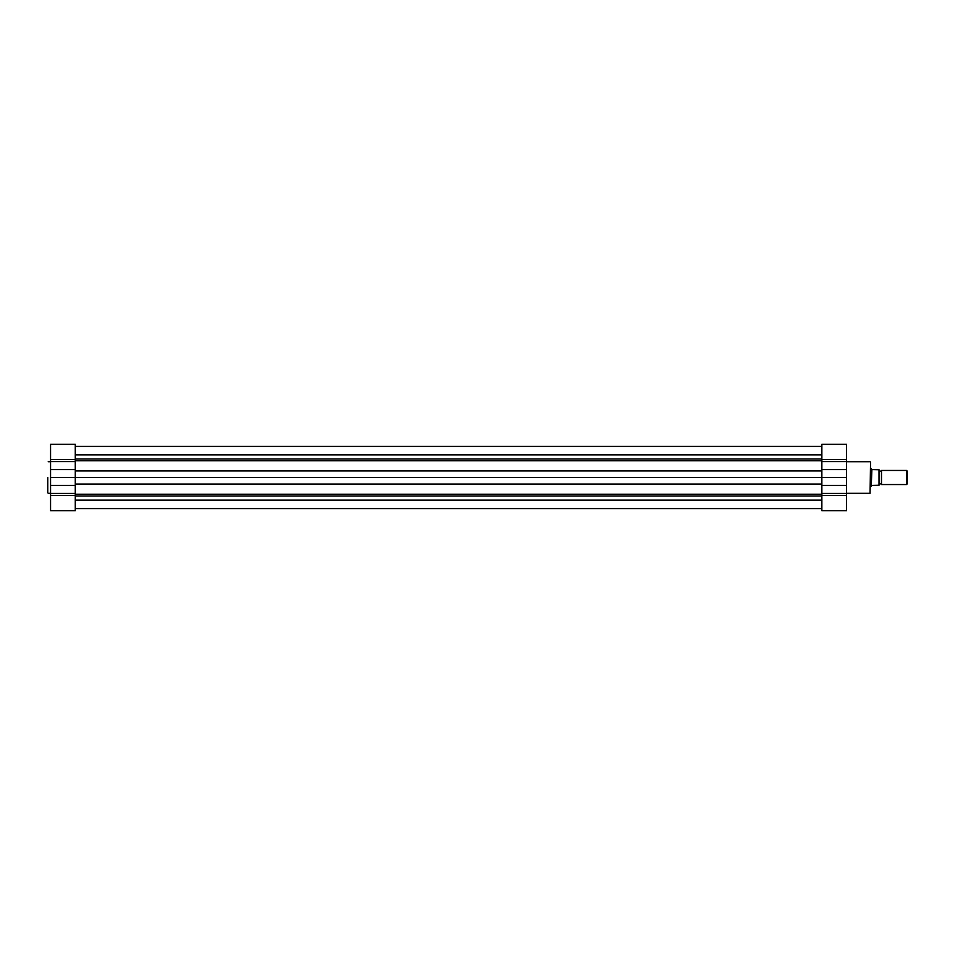 <?xml version="1.0" encoding="UTF-8"?>
<svg xmlns="http://www.w3.org/2000/svg" width="955" height="955" viewBox="0 0 955 955"><rect width="100%" height="100%" fill="white"/><g stroke="black" fill="none" stroke-linecap="round" stroke-linejoin="round"><path stroke-width="1.43" d="M75.266 446.415L821.861 446.415M75.266 508.585L821.861 508.585M75.266 495.478L50.567 495.478L50.567 510.662L75.266 510.662L75.266 477.5L50.567 477.5L50.567 444.338L75.266 444.338L75.266 477.5L821.861 477.5L821.861 493.413L846.56 493.413L846.56 510.662L821.861 510.662L821.861 493.413M47.75 477.5L47.75 492.816M55.318 510.662L66.993 510.662M50.567 495.478L50.567 477.5M870.554 462.184L870.065 493.305L870.554 462.184M830.134 510.662L841.821 510.662M846.56 461.587L846.56 477.5L821.861 477.5L821.861 461.587L846.56 461.587L846.56 444.338L821.861 444.338L821.861 459.522L846.56 459.522M821.861 461.587L821.861 459.522M846.56 477.5L846.56 493.413M881.489 470.445A1.433 1.433 0 0 1 879.018 470.445L879.018 484.555A1.433 1.433 0 0 1 881.489 484.555L906.558 484.555L906.558 470.445L881.489 470.445L881.489 484.555M906.558 470.445L907.25 471.125L907.25 483.875L906.558 484.555M870.554 468.678L871.258 468.678L871.258 486.322L870.554 486.322M871.879 485.427L879.018 485.259L879.018 469.741L871.879 469.574L871.258 486.322M871.879 469.574L871.258 468.678M879.018 469.741L879.018 485.259M75.266 458.997L821.861 458.997M75.266 494.236L821.861 494.236M75.266 500.122L821.861 500.122M75.266 496.003L821.861 496.003M75.266 484.066L821.861 484.066M75.266 470.934L821.861 470.934M75.266 460.764L821.861 460.764M75.266 454.878L821.861 454.878M75.266 459.522L50.567 459.522M75.266 493.413L50.567 493.413M75.266 485.427L50.567 485.427M75.266 469.574L50.567 469.574M75.266 461.587L50.567 461.587M821.861 495.478L846.56 495.478M821.861 469.574L846.56 469.574M821.861 485.427L846.56 485.427M75.266 508.549L821.861 508.549M75.266 446.451L821.861 446.451M50.567 461.695L48.239 461.695M50.567 493.305L48.239 493.305M846.56 461.695L870.065 461.695M846.56 493.305L870.065 493.305M821.861 444.338L846.56 444.338"/></g></svg>
